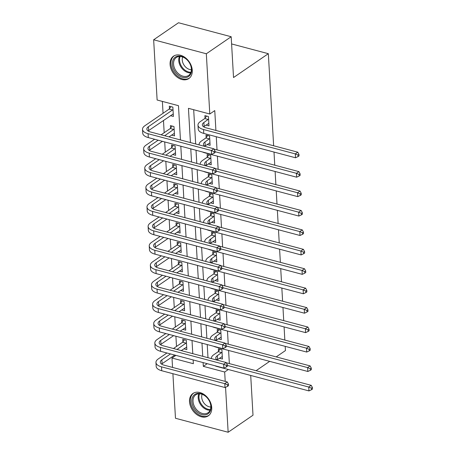 <?xml version="1.0" encoding="UTF-8"?>
<svg xmlns="http://www.w3.org/2000/svg" width="455" height="455" viewBox="0 0 455 455"><rect width="100%" height="100%" fill="white"/><g stroke="black" fill="none" stroke-linecap="round" stroke-linejoin="round"><path stroke-width="0.68" d="M192.277 70.32A13.559 9.777 55.6 0 1 188.842 78.556A13.559 9.777 55.6 0 1 177.109 77.111A13.559 9.777 55.6 0 1 170.073 64.422A13.559 9.777 55.6 0 1 173.509 56.181A13.559 9.777 55.6 0 1 185.236 57.631A13.559 9.777 55.6 0 1 192.277 70.32M211.729 407.612A13.559 9.777 55.6 0 1 208.288 415.847A13.559 9.777 55.6 0 1 196.56 414.403A13.559 9.777 55.6 0 1 189.519 401.714A13.559 9.777 55.6 0 1 192.954 393.473A13.559 9.777 55.6 0 1 204.687 394.923A13.559 9.777 55.6 0 1 211.729 407.612M250.711 375.455L253.003 415.216L228.148 432.25L175.476 418.264L172.906 373.703M172.542 367.418L172.001 358.034L193.352 363.704L193.136 359.945M175.897 355.366L172.001 358.034M162.372 101.408L163.055 113.284M163.47 120.421L164.175 132.712M164.71 141.943L165.296 152.141M165.83 161.371L166.416 171.569M166.951 180.8L167.537 190.998M168.071 200.234L168.657 210.432M169.192 219.663L169.778 229.86M170.312 239.091L170.898 249.289M171.433 258.52L172.018 268.717M172.553 277.948L173.139 288.146M173.673 297.377L174.259 307.574M174.794 316.805L175.38 327.003M175.914 336.239L176.5 346.437M180.453 139.935L178.479 105.685L157.123 100.015L153.654 39.784L206.325 53.77L209.795 114L188.444 108.33L190.417 142.58M206.325 53.77L231.18 36.736L178.508 22.75L153.654 39.784M183.871 348.809L186.846 349.594L186.305 340.272L182.751 339.328L182.893 341.859M182.751 329.38L185.725 330.165L185.185 320.843L181.63 319.893L181.773 322.43M181.63 309.946L184.605 310.737L184.065 301.409L180.51 300.465L180.652 303.002M180.51 290.517L183.484 291.308L182.944 281.981L179.389 281.036L179.532 283.573M179.389 271.089L182.364 271.88L181.824 262.552L178.269 261.608L178.411 264.145M178.269 251.661L181.244 252.451L180.703 243.124L177.149 242.179L177.291 244.716M177.149 232.232L180.123 233.023L179.588 223.695L176.028 222.751L176.17 225.288M176.028 212.804L179.003 213.594L178.468 204.267L174.908 203.322L175.056 205.853M174.908 193.375L177.882 194.16L177.348 184.838L173.787 183.888L173.935 186.425M173.787 173.941L176.762 174.731L176.227 165.404L172.667 164.46L172.815 166.996M172.667 154.512L175.641 155.303L175.107 145.975L171.546 145.031L171.694 147.568M171.546 135.084L174.521 135.874L173.986 126.547L170.426 125.603L170.574 128.139M170.426 115.655L173.4 116.446L172.866 107.118L169.305 106.174L169.453 108.711M229.354 363.596L228.598 350.452M228.234 344.168L227.477 331.024M227.113 324.733L226.357 311.595M225.993 305.305L225.236 292.161M224.872 285.876L224.116 272.733M223.752 266.448L222.995 253.304M222.631 247.019L221.875 233.876M221.511 227.591L220.755 214.447M220.391 208.162L219.634 195.019M219.27 188.734L218.514 175.59M218.15 169.3L217.393 156.156M217.029 149.871L216.273 136.727M215.909 130.443L214.766 110.593L209.795 114M193.688 109.723L195.667 143.973M196.025 150.258L196.787 163.402M197.146 169.687L197.908 182.83M198.266 189.115L199.028 202.259M199.387 208.549L200.149 221.693M200.507 227.978L201.269 241.122M201.628 247.406L202.384 260.55M202.748 266.835L203.504 279.979M203.868 286.263L204.625 299.407M204.989 305.692L205.745 318.836M206.109 325.12L206.866 338.264M207.23 344.554L207.986 357.698M219.458 358.256L222.432 359.046L221.898 349.719L218.337 348.775L218.485 351.311M218.337 338.827L221.312 339.618L220.777 330.29L217.217 329.346L217.365 331.883M217.217 319.399L220.192 320.189L219.657 310.862L216.097 309.918L216.244 312.454M216.097 299.97L219.071 300.755L218.536 291.433L214.976 290.489L215.124 293.02M214.976 280.542L217.951 281.326L217.416 272.005L213.856 271.055L214.004 273.591M213.861 261.107L216.83 261.898L216.296 252.57L212.735 251.626L212.883 254.163M212.741 241.679L215.71 242.469L215.175 233.142L211.615 232.198L211.763 234.734M211.62 222.25L214.589 223.041L214.055 213.713L210.494 212.769L210.642 215.306M210.5 202.822L213.469 203.612L212.934 194.285L209.374 193.341L209.522 195.877M209.38 183.393L212.354 184.184L211.814 174.856L208.254 173.912L208.401 176.449M208.259 163.965L211.234 164.755L210.693 155.428L207.133 154.484L207.281 157.015M207.139 144.536L210.113 145.321L209.573 135.999L206.013 135.055L206.161 137.586M206.018 125.102L208.993 125.893L208.453 116.571L204.892 115.621L205.04 118.158M231.18 36.736L233.529 77.538L268.331 53.69L231.595 43.936M268.331 53.69L273.637 145.771M274.001 152.055L274.757 165.199M275.121 171.484L275.878 184.628M276.242 190.912L276.998 204.056M277.362 210.346L278.119 223.49M278.483 229.775L279.239 242.919M279.603 249.203L280.36 262.347M280.724 268.632L281.48 281.776M281.844 288.06L282.601 301.204M282.964 307.489L283.721 320.633M284.085 326.917L284.841 340.061M285.205 346.352L285.444 350.572L276.208 356.902M228.33 369.511L224.673 372.019L225.214 381.404M225.555 387.29L228.148 432.25M256.085 370.694L269.696 361.361M203.101 362.589L203.322 366.349L224.673 372.019M190.781 148.865L191.538 162.008M191.902 168.293L192.658 181.437M193.022 187.727L193.779 200.865M194.143 207.156L194.899 220.3M195.263 226.584L196.02 239.728M196.384 246.013L197.14 259.157M197.504 265.441L198.261 278.585M198.619 284.87L199.381 298.014M199.739 304.298L200.501 317.442M200.86 323.727L201.622 336.871M201.98 343.161L202.742 356.305M192.778 353.654L192.016 340.511M191.657 334.226L190.895 321.082M190.537 314.797L189.775 301.654M189.417 295.369L188.654 282.225M188.296 275.94L187.534 262.797M187.176 256.512L186.413 243.368M186.055 237.083L185.293 223.94M184.935 217.649L184.178 204.505M183.814 198.221L183.058 185.077M182.694 178.792L181.937 165.648M181.573 159.364L180.817 146.22M207.213 363.682L203.322 366.349M222.04 352.255L217.331 355.673A8.696 3.867 -3.3 0 0 215.767 358.068A8.696 3.867 -3.3 0 0 217.541 360.229M222.29 356.51L217.553 359.564A8.696 3.867 -3.3 0 0 217.058 359.939M211.467 358.62A13.041 5.807 176.7 0 1 211.427 358.318A13.041 5.807 176.7 0 1 213.77 354.729L218.201 351.692L220.015 349.218M226.306 362.783L311.226 385.334L312.397 387.501L311.402 388.183L311.493 389.736L312.488 389.053L312.397 387.501M311.493 389.736L308.962 390.919L217.217 366.559A13.041 5.807 176.7 0 1 214.777 365.689M308.962 390.919L308.74 387.034L227.375 365.433M311.402 388.183L308.74 387.034L311.226 385.334M221.761 352.642L218.201 351.692M227.545 386.352L228.541 385.675L228.456 384.117L227.46 384.799L227.545 386.352L225.02 387.541L224.793 383.656L161.519 366.849A13.041 5.807 176.7 0 1 155.957 362.493A13.041 5.807 176.7 0 1 158.3 358.91L166.939 352.989M173.452 348.524L182.614 342.245L184.423 339.771M186.698 347.063L181.255 350.6M174.748 355.059L162.082 363.738A8.696 3.867 -3.3 0 0 161.588 364.119M186.453 342.808L177.006 349.468M170.5 353.933L161.855 359.854A8.696 3.867 -3.3 0 0 160.296 362.243A8.696 3.867 -3.3 0 0 164.005 365.149L227.278 381.95L228.456 384.117M225.02 387.541L161.741 370.74A13.041 5.807 176.7 0 1 156.179 366.377L155.957 362.493M227.46 384.799L224.793 383.656L227.278 381.95M186.175 343.189L182.614 342.245M220.92 332.827L216.21 336.245A8.696 3.867 -3.3 0 0 214.646 338.639A8.696 3.867 -3.3 0 0 216.421 340.801M221.17 337.081L216.432 340.135A8.696 3.867 -3.3 0 0 215.937 340.511M210.346 339.191A13.041 5.807 176.7 0 1 210.312 338.89A13.041 5.807 176.7 0 1 212.65 335.301L217.081 332.264L218.895 329.79M225.185 343.354L310.105 365.905L311.277 368.072L310.282 368.755L310.373 370.307L311.368 369.625L311.277 368.072M310.373 370.307L307.842 371.49L216.097 347.131A13.041 5.807 176.7 0 1 213.657 346.261M307.842 371.49L307.62 367.606L226.254 346.005M310.282 368.755L307.62 367.606L310.105 365.905M220.641 333.208L217.081 332.264M219.799 313.398L215.09 316.816A8.696 3.867 -3.3 0 0 213.531 319.205A8.696 3.867 -3.3 0 0 215.3 321.372M220.049 317.653L215.312 320.701A8.696 3.867 -3.3 0 0 214.817 321.082M209.192 319.455L209.209 319.757A13.041 5.807 176.7 0 1 209.192 319.455A13.041 5.807 176.7 0 1 211.53 315.872L215.96 312.835L217.774 310.361M224.065 323.926L308.985 346.477L310.156 348.644L309.161 349.326L309.252 350.879L310.247 350.196L310.156 348.644M309.252 350.879L306.721 352.062L214.976 327.702A13.041 5.807 176.7 0 1 212.536 326.832M306.721 352.062L306.499 348.177L225.134 326.576M309.161 349.326L306.499 348.177L308.985 346.477M219.52 313.779L215.96 312.835M218.684 293.97L213.969 297.388A8.696 3.867 -3.3 0 0 212.411 299.777A8.696 3.867 -3.3 0 0 214.18 301.944M218.929 298.224L214.191 301.273A8.696 3.867 -3.3 0 0 213.696 301.654M208.106 300.328A13.041 5.807 176.7 0 1 208.071 300.027A13.041 5.807 176.7 0 1 210.409 296.444L214.84 293.407L216.654 290.933M222.944 304.497L307.864 327.043L309.036 329.215L308.041 329.892L308.132 331.45L309.127 330.768L309.036 329.215M308.132 331.45L305.601 332.633L213.856 308.274A13.041 5.807 176.7 0 1 211.416 307.398M305.601 332.633L305.379 328.749L224.014 307.142M308.041 329.892L305.379 328.749L307.864 327.043M218.4 294.351L214.84 293.407M226.431 366.923L227.42 366.241L227.335 364.688L226.34 365.371L226.431 366.923L223.9 368.112L223.672 364.222L160.399 347.421A13.041 5.807 176.7 0 1 154.837 343.064A13.041 5.807 176.7 0 1 157.18 339.481L165.819 333.555M172.331 329.096L181.494 322.817L183.302 320.343M185.577 327.634L180.135 331.166M173.628 335.631L160.962 344.31A8.696 3.867 -3.3 0 0 160.467 344.691M185.333 323.374L175.886 330.04M169.379 334.505L160.734 340.425A8.696 3.867 -3.3 0 0 159.176 342.814A8.696 3.867 -3.3 0 0 162.884 345.72L226.158 362.521L227.335 364.688M223.9 368.112L160.621 351.311A13.041 5.807 176.7 0 1 155.058 346.949L154.837 343.064M226.34 365.371L223.672 364.222L226.158 362.521M185.054 323.761L181.494 322.817M225.31 347.495L226.3 346.812L226.215 345.26L225.219 345.942L225.31 347.495L222.779 348.678L222.552 344.793L159.278 327.992A13.041 5.807 176.7 0 1 153.716 323.636A13.041 5.807 176.7 0 1 156.059 320.047L164.699 314.126M171.211 309.667L180.373 303.388L182.182 300.914M184.457 308.2L179.014 311.738M172.508 316.202L159.841 324.881A8.696 3.867 -3.3 0 0 159.347 325.257M184.212 303.946L174.765 310.611M168.259 315.07L159.614 320.997A8.696 3.867 -3.3 0 0 158.056 323.386A8.696 3.867 -3.3 0 0 161.764 326.292L225.043 343.093L226.215 345.26M222.779 348.678L159.5 331.877A13.041 5.807 176.7 0 1 153.938 327.52L153.716 323.636M225.219 345.942L222.552 344.793L225.043 343.093M183.934 304.332L180.373 303.388M224.19 328.066L225.179 327.384L225.094 325.831L224.099 326.514L224.19 328.066L221.659 329.249L221.437 325.365L158.158 308.564A13.041 5.807 176.7 0 1 152.596 304.207A13.041 5.807 176.7 0 1 154.939 300.618L163.578 294.698M170.09 290.239L179.253 283.96L181.062 281.48M183.337 288.771L177.894 292.309M171.387 296.774L158.721 305.453A8.696 3.867 -3.3 0 0 158.226 305.828M183.092 284.517L173.645 291.183M167.139 295.642L158.494 301.563A8.696 3.867 -3.3 0 0 156.935 303.957A8.696 3.867 -3.3 0 0 160.643 306.863L223.923 323.664L225.094 325.831M221.659 329.249L158.38 312.448A13.041 5.807 176.7 0 1 152.817 308.092L152.596 304.207M224.099 326.514L221.437 325.365L223.923 323.664M182.813 284.904L179.253 283.96M217.564 274.536L212.849 277.959A8.696 3.867 -3.3 0 0 211.291 280.348A8.696 3.867 -3.3 0 0 213.059 282.515M217.808 278.796L213.071 281.844A8.696 3.867 -3.3 0 0 212.576 282.225M206.985 280.9A13.041 5.807 176.7 0 1 206.951 280.599A13.041 5.807 176.7 0 1 209.289 277.015L213.719 273.978L215.533 271.504M221.824 285.069L306.744 307.614L307.916 309.781L306.92 310.464L307.011 312.022L308.007 311.339L307.916 309.781M307.011 312.022L304.48 313.205L212.735 288.845A13.041 5.807 176.7 0 1 210.295 287.969M304.48 313.205L304.259 309.32L222.893 287.714M306.92 310.464L304.259 309.32L306.744 307.614M217.28 274.922L213.719 273.978M223.069 308.638L224.059 307.955L223.974 306.403L222.978 307.079L223.069 308.638L220.538 309.821L220.317 305.936L157.038 289.135A13.041 5.807 176.7 0 1 151.475 284.779A13.041 5.807 176.7 0 1 153.818 281.19L162.458 275.269M168.97 270.81L178.132 264.531L179.941 262.052M182.216 269.343L176.773 272.881M170.267 277.34L157.601 286.019A8.696 3.867 -3.3 0 0 157.106 286.4M181.972 265.089L172.525 271.754M166.018 276.213L157.379 282.134A8.696 3.867 -3.3 0 0 155.815 284.529A8.696 3.867 -3.3 0 0 159.523 287.429L222.802 304.23L223.974 306.403M220.538 309.821L157.259 293.02A13.041 5.807 176.7 0 1 151.697 288.663L151.475 284.779M222.978 307.079L220.317 305.936L222.802 304.23M181.693 265.475L178.132 264.531M205.7 396.305A11.733 8.457 55.6 0 1 210.039 411.57A11.733 8.457 55.6 0 1 197.14 411.929A11.733 8.457 55.6 0 1 192.795 396.663A11.733 8.457 55.6 0 1 205.7 396.305M197.953 411.007A10.869 7.832 -124.4 0 0 208.06 412.742A10.869 7.832 -124.4 0 0 205.876 396.544A10.869 7.832 -124.4 0 0 195.775 394.815A10.869 7.832 -124.4 0 0 197.953 411.007M210.824 406.998A8.554 6.165 55.6 0 1 205.586 404.819A8.554 6.165 55.6 0 1 202.128 394.303M193.802 393.001L193.915 392.921A13.474 9.714 -124.4 0 0 193.802 393.001A13.474 9.714 -124.4 0 0 196.503 413.083A13.474 9.714 -124.4 0 0 209.033 415.233A13.474 9.714 -124.4 0 0 209.158 415.148L209.033 415.233M172.36 64.274A11.733 8.457 55.6 0 1 181.363 56.335A11.733 8.457 55.6 0 1 191.578 69.376A11.733 8.457 55.6 0 1 182.574 77.316A11.733 8.457 55.6 0 1 172.36 64.274M191.362 68.847A10.869 7.832 -124.4 0 0 185.725 58.684A10.869 7.832 -124.4 0 0 176.324 57.518A10.869 7.832 -124.4 0 0 173.571 64.121A10.869 7.832 -124.4 0 0 179.213 74.29A10.869 7.832 -124.4 0 0 188.609 75.45A10.869 7.832 -124.4 0 0 191.362 68.847M191.379 69.706A8.554 6.165 55.6 0 1 182.25 59.975A8.554 6.165 55.6 0 1 182.682 57.011M174.481 55.624A13.474 9.714 -124.4 0 0 174.35 55.709A13.474 9.714 -124.4 0 0 170.938 63.893A13.474 9.714 -124.4 0 0 177.933 76.503A13.474 9.714 -124.4 0 0 189.587 77.941A13.474 9.714 -124.4 0 0 189.712 77.856L189.587 77.941M216.444 255.107L211.729 258.531A8.696 3.867 -3.3 0 0 210.17 260.92A8.696 3.867 -3.3 0 0 211.939 263.087M216.688 259.361L211.95 262.416A8.696 3.867 -3.3 0 0 211.456 262.797M205.865 261.471A13.041 5.807 176.7 0 1 205.831 261.17A13.041 5.807 176.7 0 1 208.168 257.587L212.599 254.55L214.413 252.076M220.703 265.64L305.623 288.186L306.795 290.353L305.8 291.035L305.891 292.588L306.886 291.911L306.795 290.353M305.891 292.588L303.36 293.776L211.615 269.417A13.041 5.807 176.7 0 1 209.175 268.541M303.36 293.776L303.138 289.892L221.773 268.285M305.8 291.035L303.138 289.892L305.623 288.186M216.159 255.494L212.599 254.55M221.949 289.209L222.939 288.527L222.853 286.974L221.858 287.651L221.949 289.209L219.418 290.392L219.196 286.508L155.917 269.707A13.041 5.807 176.7 0 1 150.355 265.345A13.041 5.807 176.7 0 1 152.698 261.762L161.337 255.841M167.85 251.376L177.012 245.097L178.821 242.623M181.096 249.914L175.653 253.452M169.146 257.911L156.48 266.59A8.696 3.867 -3.3 0 0 155.985 266.971M180.851 245.66L171.41 252.326M164.898 256.785L156.258 262.706A8.696 3.867 -3.3 0 0 154.694 265.094A8.696 3.867 -3.3 0 0 158.403 268.001L221.682 284.802L222.853 286.974M219.418 290.392L156.139 273.591A13.041 5.807 176.7 0 1 150.577 269.235L150.355 265.345M221.858 287.651L219.196 286.508L221.682 284.802M180.572 246.047L177.012 245.097M215.323 235.679L210.608 239.102A8.696 3.867 -3.3 0 0 209.05 241.491A8.696 3.867 -3.3 0 0 210.819 243.658M215.568 239.933L210.836 242.987A8.696 3.867 -3.3 0 0 210.335 243.368M204.744 242.043A13.041 5.807 176.7 0 1 204.71 241.742A13.041 5.807 176.7 0 1 207.048 238.153L211.478 235.121L213.293 232.642M219.583 246.206L304.503 268.757L305.675 270.924L304.679 271.607L304.77 273.159L305.766 272.477L305.675 270.924M304.77 273.159L302.239 274.348L210.494 249.988A13.041 5.807 176.7 0 1 208.054 249.112M302.239 274.348L302.018 270.458L220.652 248.857M304.679 271.607L302.018 270.458L304.503 268.757M215.039 236.065L211.478 235.121M220.829 269.775L221.818 269.098L221.733 267.54L220.738 268.223L220.829 269.775L218.298 270.964L218.076 267.079L154.797 250.278A13.041 5.807 176.7 0 1 149.234 245.916A13.041 5.807 176.7 0 1 151.578 242.333L160.217 236.412M166.729 231.948L175.892 225.669L177.7 223.195M179.975 230.486L174.538 234.024M168.026 238.483L155.36 247.162A8.696 3.867 -3.3 0 0 154.865 247.543M179.731 226.232L170.289 232.892M163.777 237.356L155.138 243.277A8.696 3.867 -3.3 0 0 153.574 245.666A8.696 3.867 -3.3 0 0 157.282 248.572L220.561 265.373L221.733 267.54M218.298 270.964L155.018 254.163A13.041 5.807 176.7 0 1 149.456 249.801L149.234 245.916M220.738 268.223L218.076 267.079L220.561 265.373M179.452 226.613L175.892 225.669M214.203 216.25L209.488 219.668A8.696 3.867 -3.3 0 0 207.929 222.063A8.696 3.867 -3.3 0 0 209.698 224.224M214.447 220.504L209.715 223.559A8.696 3.867 -3.3 0 0 209.215 223.934M203.59 222.313L203.607 222.609A13.041 5.807 176.7 0 1 203.59 222.313A13.041 5.807 176.7 0 1 205.927 218.724L210.358 215.693L212.172 213.213M218.463 226.778L303.383 249.329L304.554 251.496L303.559 252.178L303.65 253.731L304.645 253.048L304.554 251.496M303.65 253.731L301.119 254.919L209.374 230.554A13.041 5.807 176.7 0 1 206.934 229.684M301.119 254.919L300.897 251.029L219.532 229.428M303.559 252.178L300.897 251.029L303.383 249.329M213.918 216.637L210.358 215.693M219.708 250.347L220.698 249.67L220.612 248.112L219.617 248.794L219.708 250.347L217.177 251.535L216.955 247.651L153.676 230.85A13.041 5.807 176.7 0 1 148.114 226.488A13.041 5.807 176.7 0 1 150.457 222.905L159.096 216.984M165.609 212.519L174.771 206.24L176.58 203.766M178.855 211.057L173.418 214.595M166.905 219.054L154.239 227.733A8.696 3.867 -3.3 0 0 153.744 228.114M178.61 206.803L169.169 213.463M162.657 217.928L154.018 223.849A8.696 3.867 -3.3 0 0 152.453 226.237A8.696 3.867 -3.3 0 0 156.162 229.144L219.441 245.945L220.612 248.112M217.177 251.535L153.898 234.734A13.041 5.807 176.7 0 1 148.341 230.372L148.114 226.488M219.617 248.794L216.955 247.651L219.441 245.945M178.332 207.184L174.771 206.24M213.082 196.822L208.367 200.24A8.696 3.867 -3.3 0 0 206.809 202.634A8.696 3.867 -3.3 0 0 208.578 204.795M213.327 201.076L208.595 204.13A8.696 3.867 -3.3 0 0 208.094 204.505M202.503 203.186A13.041 5.807 176.7 0 1 202.469 202.885A13.041 5.807 176.7 0 1 204.807 199.296L209.237 196.259L211.052 193.785M217.342 207.349L302.262 229.9L303.434 232.067L302.438 232.75L302.529 234.302L303.525 233.62L303.434 232.067M302.529 234.302L299.999 235.485L208.254 211.126A13.041 5.807 176.7 0 1 205.814 210.255M299.999 235.485L299.777 231.601L218.411 210M302.438 232.75L299.777 231.601L302.262 229.9M212.798 197.208L209.237 196.259M218.588 230.918L219.583 230.236L219.492 228.683L218.497 229.365L218.588 230.918L216.057 232.107L215.835 228.217L152.556 211.416A13.041 5.807 176.7 0 1 146.993 207.059A13.041 5.807 176.7 0 1 149.337 203.476L157.976 197.55M164.488 193.091L173.651 186.812L175.459 184.338M177.734 191.629L172.297 195.167M165.785 199.626L153.119 208.305A8.696 3.867 -3.3 0 0 152.624 208.686M177.49 187.369L168.049 194.035M161.536 198.499L152.897 204.42A8.696 3.867 -3.3 0 0 151.333 206.809A8.696 3.867 -3.3 0 0 155.041 209.715L218.32 226.516L219.492 228.683M216.057 232.107L152.778 215.306A13.041 5.807 176.7 0 1 147.221 210.944L146.993 207.059M218.497 229.365L215.835 228.217L218.32 226.516M177.211 187.756L173.651 186.812M211.962 177.393L207.247 180.811A8.696 3.867 -3.3 0 0 205.688 183.2A8.696 3.867 -3.3 0 0 207.457 185.367M212.206 181.647L207.474 184.696A8.696 3.867 -3.3 0 0 206.974 185.077M201.383 183.757A13.041 5.807 176.7 0 1 201.349 183.45A13.041 5.807 176.7 0 1 203.686 179.867L208.117 176.83L209.931 174.356M216.222 187.921L301.142 210.472L302.313 212.639L301.318 213.321L301.409 214.874L302.404 214.191L302.313 212.639M301.409 214.874L298.884 216.057L207.133 191.697A13.041 5.807 176.7 0 1 204.693 190.827M298.884 216.057L298.656 212.172L217.291 190.571M301.318 213.321L298.656 212.172L301.142 210.472M211.677 177.774L208.117 176.83M217.467 211.49L218.463 210.807L218.372 209.255L217.376 209.937L217.467 211.49L214.936 212.673L214.714 208.788L151.435 191.987A13.041 5.807 176.7 0 1 145.873 187.631A13.041 5.807 176.7 0 1 148.216 184.042L156.856 178.121M163.368 173.662L172.53 167.383L174.345 164.909M176.614 172.195L171.177 175.732M164.664 180.197L151.998 188.876A8.696 3.867 -3.3 0 0 151.504 189.252M176.369 167.94L166.928 174.606M160.416 179.065L151.777 184.992A8.696 3.867 -3.3 0 0 150.213 187.38A8.696 3.867 -3.3 0 0 153.921 190.287L217.2 207.088L218.372 209.255M214.936 212.673L151.657 195.872A13.041 5.807 176.7 0 1 146.1 191.515L145.873 187.631M217.376 209.937L214.714 208.788L217.2 207.088M176.091 168.327L172.53 167.383M210.841 157.965L206.126 161.383A8.696 3.867 -3.3 0 0 204.568 163.772A8.696 3.867 -3.3 0 0 206.337 165.938M211.086 162.219L206.354 165.267A8.696 3.867 -3.3 0 0 205.853 165.648M200.228 164.022L200.245 164.323A13.041 5.807 176.7 0 1 200.228 164.022A13.041 5.807 176.7 0 1 202.566 160.439L206.997 157.402L208.811 154.927M215.101 168.492L300.021 191.037L301.193 193.21L300.198 193.887L300.289 195.445L301.284 194.763L301.193 193.21M300.289 195.445L297.763 196.628L206.013 172.269A13.041 5.807 176.7 0 1 203.578 171.393M297.763 196.628L297.536 192.744L216.17 171.143M300.198 193.887L297.536 192.744L300.021 191.037M210.557 158.346L206.997 157.402M216.347 192.061L217.342 191.379L217.251 189.826L216.256 190.508L216.347 192.061L213.816 193.244L213.594 189.36L150.315 172.559A13.041 5.807 176.7 0 1 144.753 168.202A13.041 5.807 176.7 0 1 147.096 164.613L155.735 158.693M162.247 154.234L171.41 147.955L173.224 145.475M175.493 152.766L170.056 156.304M163.544 160.769L150.878 169.448A8.696 3.867 -3.3 0 0 150.383 169.823M175.249 148.512L165.808 155.178M159.295 159.637L150.656 165.557A8.696 3.867 -3.3 0 0 149.092 167.952A8.696 3.867 -3.3 0 0 152.8 170.858L216.079 187.659L217.251 189.826M213.816 193.244L150.537 176.443A13.041 5.807 176.7 0 1 144.98 172.087L144.753 168.202M216.256 190.508L213.594 189.36L216.079 187.659M174.97 148.899L171.41 147.955M209.721 138.53L205.006 141.954A8.696 3.867 -3.3 0 0 203.448 144.343A8.696 3.867 -3.3 0 0 205.216 146.51M209.965 142.79L205.233 145.839A8.696 3.867 -3.3 0 0 204.733 146.22M199.142 144.895A13.041 5.807 176.7 0 1 199.108 144.593A13.041 5.807 176.7 0 1 201.451 141.01L205.876 137.973L207.69 135.499M213.981 149.064L298.901 171.609L300.072 173.776L299.077 174.458L299.168 176.017L300.163 175.334L300.072 173.776M299.168 176.017L296.643 177.2L204.892 152.84A13.041 5.807 176.7 0 1 202.458 151.964M296.643 177.2L296.415 173.315L215.05 151.708M299.077 174.458L296.415 173.315L298.901 171.609M209.436 138.917L205.876 137.973M215.226 172.633L216.222 171.95L216.131 170.398L215.135 171.08L215.226 172.633L212.695 173.816L212.474 169.931L149.194 153.13A13.041 5.807 176.7 0 1 143.632 148.774A13.041 5.807 176.7 0 1 145.975 145.185L154.615 139.264M161.127 134.805L170.289 128.526L172.104 126.046M174.373 133.338L168.936 136.875M162.424 141.334L149.758 150.019A8.696 3.867 -3.3 0 0 149.263 150.395M174.129 129.083L164.687 135.749M158.175 140.208L149.536 146.129A8.696 3.867 -3.3 0 0 147.972 148.523A8.696 3.867 -3.3 0 0 151.68 151.43L214.959 168.231L216.131 170.398M212.695 173.816L149.422 157.015A13.041 5.807 176.7 0 1 143.86 152.658L143.632 148.774M215.135 171.08L212.474 169.931L214.959 168.231M173.85 129.47L170.289 128.526M208.6 119.102L203.886 122.526A8.696 3.867 -3.3 0 0 202.327 124.915A8.696 3.867 -3.3 0 0 206.035 127.821L297.78 152.18L298.952 154.347L297.962 155.03L298.048 156.583L299.043 155.906L298.952 154.347M208.845 123.356L204.113 126.41A8.696 3.867 -3.3 0 0 203.612 126.791M298.048 156.583L295.522 157.771L295.295 153.887L203.55 129.521A13.041 5.807 176.7 0 1 197.988 125.165A13.041 5.807 176.7 0 1 200.331 121.582L204.761 118.545L206.57 116.07M295.522 157.771L203.772 133.412A13.041 5.807 176.7 0 1 198.209 129.049L197.988 125.165M297.962 155.03L295.295 153.887L297.78 152.18M208.316 119.489L204.761 118.545M214.106 153.204L215.101 152.522L215.01 150.969L214.015 151.646L214.106 153.204L211.575 154.387L211.353 150.503L148.074 133.702A13.041 5.807 176.7 0 1 142.512 129.339A13.041 5.807 176.7 0 1 144.855 125.756L169.169 109.092L170.983 106.618M173.258 113.909L148.637 130.585A8.696 3.867 -3.3 0 0 148.142 130.966M173.008 109.655L148.415 126.7A8.696 3.867 -3.3 0 0 146.851 129.089A8.696 3.867 -3.3 0 0 150.56 131.995L213.839 148.796L215.01 150.969M211.575 154.387L148.302 137.586A13.041 5.807 176.7 0 1 142.739 133.23L142.512 129.339M214.015 151.646L211.353 150.503L213.839 148.796M172.729 110.042L169.169 109.092M217.553 359.564L217.331 355.673M162.082 363.738L161.855 359.854M161.741 370.74L161.519 366.849M216.432 340.135L216.21 336.245M215.312 320.701L215.09 316.816M214.191 301.273L213.969 297.388M160.962 344.31L160.734 340.425M160.621 351.311L160.399 347.421M159.841 324.881L159.614 320.997M159.5 331.877L159.278 327.992M158.721 305.453L158.494 301.563M158.38 312.448L158.158 308.564M213.071 281.844L212.849 277.959M157.601 286.019L157.379 282.134M157.259 293.02L157.038 289.135M210.13 410.217A10.869 7.832 55.6 0 1 203.129 407.458A10.869 7.832 55.6 0 1 198.875 393.791M199.586 393.785A10.511 7.576 -124.4 0 0 203.755 406.884A10.511 7.576 -124.4 0 0 210.392 409.557M190.685 72.919A10.869 7.832 55.6 0 1 178.752 60.572A10.869 7.832 55.6 0 1 179.429 56.5M180.135 56.494A10.511 7.576 -124.4 0 0 179.532 60.31A10.511 7.576 -124.4 0 0 190.941 72.265M211.95 262.416L211.729 258.531M156.48 266.59L156.258 262.706M156.139 273.591L155.917 269.707M210.836 242.987L210.608 239.102M155.36 247.162L155.138 243.277M155.018 254.163L154.797 250.278M209.715 223.559L209.488 219.668M154.239 227.733L154.018 223.849M153.898 234.734L153.676 230.85M208.595 204.13L208.367 200.24M153.119 208.305L152.897 204.42M152.778 215.306L152.556 211.416M207.474 184.696L207.247 180.811M151.998 188.876L151.777 184.992M151.657 195.872L151.435 191.987M206.354 165.267L206.126 161.383M150.878 169.448L150.656 165.557M150.537 176.443L150.315 172.559M205.233 145.839L205.006 141.954M149.758 150.019L149.536 146.129M149.422 157.015L149.194 153.13M204.113 126.41L203.886 122.526M203.772 133.412L203.55 129.521M148.637 130.585L148.415 126.7M148.302 137.586L148.074 133.702M211.444 358.614L211.427 358.318M210.329 339.185L210.312 338.89M208.089 300.328L208.071 300.027M206.968 280.894L206.951 280.599M205.848 261.466L205.831 261.17M204.727 242.037L204.71 241.742M202.486 203.18L202.469 202.885M201.366 183.752L201.349 183.45M199.125 144.889L199.108 144.593"/></g></svg>
